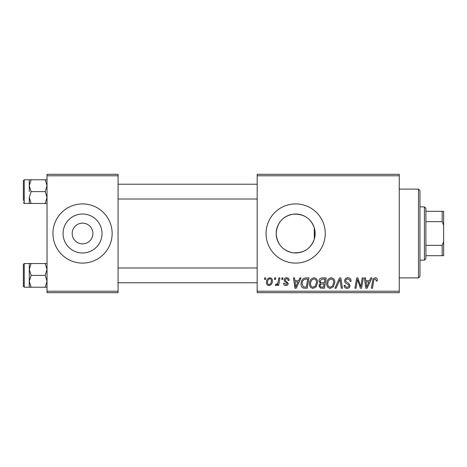 <?xml version="1.0" encoding="UTF-8"?>
<svg xmlns="http://www.w3.org/2000/svg" width="467" height="467" viewBox="0 0 467 467"><rect width="100%" height="100%" fill="white"/><g stroke="black" fill="none" stroke-linecap="round" stroke-linejoin="round"><path stroke-width="0.7" d="M72.187 233.5A10.362 10.362 0 0 0 82.548 243.862A10.362 10.362 0 0 0 92.904 233.5A10.362 10.362 0 0 0 82.548 223.138A10.362 10.362 0 0 0 72.187 233.5M63.074 233.5A19.474 19.474 0 0 0 82.548 252.974A19.474 19.474 0 0 0 102.022 233.5A19.474 19.474 0 0 0 82.548 214.026A19.474 19.474 0 0 0 63.074 233.5M52.946 233.5A29.596 29.596 0 0 0 82.548 263.096A29.596 29.596 0 0 0 112.144 233.5A29.596 29.596 0 0 0 82.548 203.904A29.596 29.596 0 0 0 52.946 233.5M314.303 239.122C310.718 248.876 303.556 253.423 292.809 252.764C282.576 250.569 277.036 244.142 276.184 233.5C277.054 222.841 282.588 216.419 292.774 214.236C303.527 213.559 310.701 218.107 314.303 227.878L315.132 233.5L314.303 239.122L314.303 227.878M315.132 233.5A19.474 19.474 0 0 1 295.658 252.974A19.474 19.474 0 0 1 276.184 233.5A19.474 19.474 0 0 1 295.658 214.026A19.474 19.474 0 0 1 315.132 233.5M266.056 233.5A29.596 29.596 0 0 0 295.658 263.096A29.596 29.596 0 0 0 325.254 233.5A29.596 29.596 0 0 0 295.658 203.904A29.596 29.596 0 0 0 266.056 233.5M399.25 292.698L257.177 292.698L257.177 291.215L399.25 291.215L399.25 292.698M399.25 175.785L257.177 175.785L257.177 174.302L399.25 174.302L399.25 291.215M281.934 277.9L283.008 277.9L282.786 279.377L281.683 279.377L281.934 277.9M274.666 277.9L275.746 277.9L275.518 279.377L274.421 279.377L274.666 277.9M314.028 277.766C316.416 278.198 317.601 279.692 317.589 282.243L316.171 286.826L313.094 288.39C310.637 287.941 309.44 286.405 309.516 283.778C309.493 280.486 310.999 278.484 314.028 277.766M299.878 277.9L301.046 277.9L296.236 288.256L294.916 288.256L293.498 277.9L294.584 277.9L294.928 280.725L298.606 280.725L299.878 277.9M322.049 277.9L326.199 277.9L324.448 288.256L320.362 288.086L318.932 285.74L320.362 283.212L319.066 281.122C319.194 279.208 320.187 278.134 322.049 277.9M339.474 277.9L340.846 277.9L342.434 288.256L341.348 288.256L339.988 279.377L336.106 288.256L334.944 288.256L339.474 277.9M377.324 280.048L377.225 280.994L376.145 281.128L376.244 280.223L375.135 278.974C374.195 279.202 373.723 279.85 373.717 280.924L372.479 288.256L371.388 288.256L372.666 280.667C372.794 278.98 373.641 278.011 375.205 277.766C376.612 277.853 377.318 278.618 377.324 280.048M362.24 277.9L363.332 277.9L361.563 288.256L360.425 288.256L357.459 279.464L356.017 288.256L354.926 288.256L356.677 277.9L357.815 277.9L360.798 286.674L362.24 277.9M257.177 175.785L257.177 291.215M370.78 277.9L371.948 277.9L367.138 288.256L365.819 288.256L364.4 277.9L365.48 277.9L365.83 280.725L369.508 280.725L370.78 277.9M347.88 277.766C350.052 277.883 351.12 279.05 351.085 281.268L350.011 281.397L349.736 279.867L347.81 278.974C346.584 278.968 345.884 279.546 345.708 280.708L345.983 281.613L348.791 283.376L350.011 285.641C349.876 287.415 348.907 288.332 347.109 288.39C345.236 288.279 344.226 287.275 344.086 285.39L345.16 285.296C345.271 286.493 345.936 287.123 347.15 287.182C348.201 287.199 348.796 286.709 348.937 285.705L348.534 284.782L346.677 283.702C345.346 283.177 344.664 282.214 344.628 280.807C344.821 278.863 345.907 277.853 347.88 277.766M331.249 277.766C333.636 278.198 334.821 279.692 334.81 282.243L333.391 286.826L330.315 288.39C327.857 287.941 326.661 286.405 326.737 283.778C326.713 280.486 328.219 278.484 331.249 277.766M289.201 280.317L288.121 280.591C288.168 279.459 287.654 278.834 286.58 278.706L285.162 279.861L285.39 280.515L288.256 283.422C288.133 284.788 287.38 285.5 286.002 285.565C284.491 285.53 283.673 284.765 283.551 283.282L284.625 283.142L286.049 284.625L287.182 283.586L287.077 282.979L284.631 281.315L284.088 279.943C284.286 278.507 285.133 277.777 286.627 277.766C288.267 277.83 289.126 278.676 289.201 280.317M305.908 277.9L308.979 277.9L307.228 288.256L303.322 288.121C301.67 287.316 300.911 285.95 301.04 284.018C300.976 281.373 302.044 279.418 304.245 278.145L305.908 277.9M269.821 277.766C271.525 277.988 272.378 278.992 272.384 280.766C272.483 283.393 271.35 284.993 268.974 285.565C267.252 285.29 266.412 284.24 266.464 282.418C266.394 279.891 267.515 278.338 269.821 277.766M278.817 277.9L279.908 277.9L278.636 285.43L277.544 285.43L277.818 283.872L276.073 285.565L275.343 285.296L275.769 284.117L276.312 284.356C277.561 283.65 278.215 282.506 278.274 280.912L278.817 277.9M264.713 277.9L265.787 277.9L265.565 279.377L264.462 279.377L264.713 277.9M118.063 292.698L47.027 292.698L47.027 291.215L118.063 291.215L118.063 292.698M118.063 175.785L47.027 175.785L47.027 174.302L118.063 174.302L118.063 291.215M47.027 175.785L47.027 291.215M367.488 285.01L368.918 281.934L365.982 281.934L366.624 287.123L367.488 285.01M332.539 286.032L333.73 282.191C333.742 280.369 332.889 279.301 331.173 278.974C328.867 279.669 327.746 281.309 327.811 283.895C327.77 285.746 328.616 286.843 330.35 287.182L332.539 286.032M323.561 287.047L324.104 283.819L320.601 284.245L320.006 285.693C320.099 286.703 320.671 287.152 321.716 287.047L323.561 287.047M324.314 282.605L324.904 279.108L321.821 279.161L320.146 281.152C320.251 282.226 320.882 282.71 322.032 282.605L324.314 282.605M296.586 285.01L298.016 281.934L295.08 281.934L295.722 287.123L296.586 285.01M306.34 287.047L307.683 279.108L306.299 279.108C303.445 279.377 302.05 281.035 302.114 284.082L303.416 286.872L306.34 287.047M315.318 286.032L316.509 282.191C316.521 280.369 315.669 279.301 313.952 278.974C311.647 279.669 310.526 281.309 310.59 283.895C310.549 285.746 311.396 286.843 313.129 287.182L315.318 286.032M269.021 284.625C270.65 284.029 271.409 282.78 271.304 280.883C271.385 279.686 270.889 278.962 269.809 278.706C268.233 279.33 267.474 280.568 267.538 282.424C267.451 283.615 267.947 284.35 269.021 284.625M418.49 189.1L419.973 190.583L419.973 276.417L418.49 277.9L418.49 189.1L399.25 189.1M29.269 185.697L29.269 191.616L29.269 185.697L31.102 179.777L29.269 179.777L29.269 185.697L31.102 191.616L45.194 191.616L47.027 197.541L45.194 203.46L31.102 203.46L29.269 197.541L31.102 191.616M23.35 200.495L23.35 180.665L24.237 179.777L24.237 203.46L31.102 203.46M47.027 179.777L45.194 179.777L47.027 185.697L45.194 191.616M45.194 179.777L31.102 179.777M45.194 203.46L47.027 203.46M29.269 197.541L29.269 203.46M47.027 263.54L45.194 263.54L47.027 269.459L45.194 275.384L47.027 281.303L45.194 287.223L31.102 287.223L29.269 281.303L29.269 269.459L31.102 263.54L29.269 263.54L29.269 281.303L31.102 275.384L29.269 269.459M23.35 286.335L23.35 264.433L24.237 263.54L24.237 287.223L23.35 286.335M45.194 263.54L31.102 263.54M45.194 275.384L31.102 275.384M45.194 287.223L47.027 287.223M29.269 281.303L29.269 287.223L31.102 287.223M424.41 260.137L424.41 206.863L425.892 208.34L425.892 258.66L424.41 260.137L419.973 260.137M424.41 206.863L419.973 206.863M443.65 255.7L442.167 255.7L442.167 245.338L443.65 241.743L443.65 255.7M425.892 255.7L442.167 255.7M425.892 211.3L443.65 211.3L443.65 241.743M425.892 245.338L442.167 245.338M443.65 225.257L442.167 221.662L442.167 211.3M425.892 221.662L442.167 221.662M418.49 277.9L399.25 277.9M24.237 179.777L29.269 179.777M24.237 203.46L23.35 202.567M257.177 184.22L118.063 184.22M257.177 199.018L118.063 199.018M118.063 282.78L257.177 282.78M118.063 267.982L257.177 267.982M24.237 287.223L29.269 287.223M24.237 263.54L29.269 263.54"/></g></svg>
